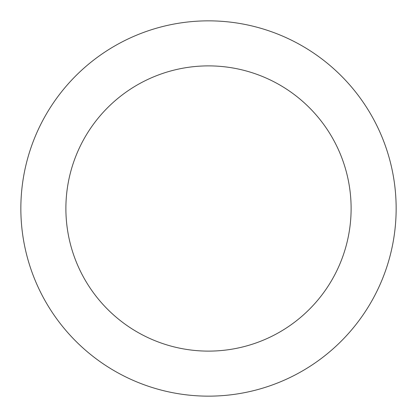 <?xml version="1.0" encoding="UTF-8"?>
<svg xmlns="http://www.w3.org/2000/svg" width="417" height="417" viewBox="0 0 417 417"><rect width="100%" height="100%" fill="white"/><g stroke="black" fill="none" stroke-linecap="round" stroke-linejoin="round"><path stroke-width="0.63" d="M208.5 351.114A142.614 142.614 0 0 0 351.114 208.5A142.614 142.614 0 0 0 208.5 65.886A142.614 142.614 0 0 0 65.886 208.5A142.614 142.614 0 0 0 208.5 351.114M208.5 396.15A187.65 187.65 0 0 0 396.15 208.5A187.65 187.65 0 0 0 208.5 20.85A187.65 187.65 0 0 0 20.85 208.5A187.65 187.65 0 0 0 208.5 396.15"/></g></svg>
